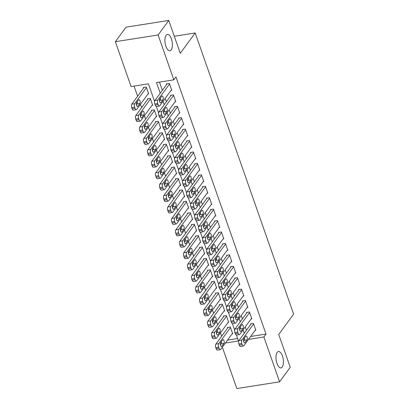 <?xml version="1.0" encoding="UTF-8"?>
<svg xmlns="http://www.w3.org/2000/svg" width="409" height="409" viewBox="0 0 409 409"><rect width="100%" height="100%" fill="white"/><g stroke="black" fill="none" stroke-linecap="round" stroke-linejoin="round"><path stroke-width="0.61" d="M171.213 49.888A8.287 3.553 -98.9 0 1 169.934 50.757A8.287 3.553 -98.9 0 1 165.466 44.75A8.287 3.553 -98.9 0 1 166.09 35.256A8.287 3.553 -98.9 0 1 167.363 34.387A8.287 3.553 -98.9 0 1 171.831 40.394A8.287 3.553 -98.9 0 1 171.213 49.888M282.271 367.021A8.287 3.553 -98.9 0 1 280.993 367.896A8.287 3.553 -98.9 0 1 276.525 361.888A8.287 3.553 -98.9 0 1 277.149 352.394A8.287 3.553 -98.9 0 1 278.422 351.52A8.287 3.553 -98.9 0 1 282.89 357.527A8.287 3.553 -98.9 0 1 282.271 367.021M154.576 101.442L148.411 83.835L131.074 86.555L115.369 41.703L126.013 27.168L168.769 20.45L180.277 53.308L195.18 32.965L293.631 314.102L278.728 334.444L290.237 367.297L279.587 381.832L236.831 388.55L222.348 347.185M134.06 86.089L137.603 96.212M140.43 104.285L141.606 107.639M144.433 115.716L145.609 119.065M148.436 127.143L149.612 130.497M152.439 138.569L153.61 141.923M156.437 150.001L157.613 153.355M160.44 161.427L161.616 164.781M164.444 172.854L165.619 176.207M168.447 184.285L169.623 187.639M172.45 195.712L173.62 199.065M176.453 207.138L177.624 210.492M180.451 218.57L181.627 221.923M184.454 229.996L185.63 233.35M188.457 241.428L189.633 244.781M192.46 252.854L193.636 256.208M196.463 264.28L197.634 267.634M200.461 275.712L201.637 279.066M204.464 287.138L205.64 290.492M208.467 298.565L209.643 301.919M212.47 309.996L213.646 313.35M216.473 321.423L217.644 324.777M220.477 332.854L221.647 336.203M171.085 90.358L171.785 90.246L169.382 83.39L166.494 83.845L166.693 84.418M175.088 101.785L175.788 101.677L173.385 94.816L170.497 95.271L170.696 95.844M179.091 113.211L179.791 113.104L177.388 106.248L174.5 106.703L174.699 107.27M183.094 124.643L183.794 124.53L181.392 117.674L178.503 118.129L178.702 118.702M187.097 136.069L187.792 135.962L185.395 129.101L182.506 129.556L182.705 130.128M191.095 147.501L191.795 147.388L189.393 140.532L186.504 140.987L186.708 141.555M195.098 158.927L195.799 158.815L193.396 151.959L190.507 152.414L190.706 152.986M199.101 170.354L199.802 170.246L197.399 163.39L194.51 163.84L194.71 164.413M203.104 181.785L203.805 181.673L201.402 174.817L198.513 175.272L198.713 175.844M207.107 193.212L207.803 193.104L205.405 186.243L202.516 186.698L202.716 187.271M211.105 204.638L211.806 204.531L209.408 197.675L206.514 198.13L206.719 198.697M215.108 216.07L215.809 215.957L213.406 209.101L210.517 209.556L210.717 210.129M219.112 227.496L219.812 227.389L217.409 220.528L214.52 220.983L214.72 221.555M223.115 238.928L223.815 238.815L221.412 231.959L218.524 232.414L218.723 232.982M227.118 250.354L227.818 250.242L225.415 243.386L222.527 243.841L222.726 244.413M231.121 261.78L231.816 261.673L229.418 254.817L226.53 255.267L226.729 255.84M235.119 273.212L235.819 273.1L233.416 266.244L230.528 266.699L230.732 267.266M239.122 284.638L239.822 284.526L237.419 277.67L234.531 278.125L234.73 278.698M243.125 296.065L243.825 295.958L241.422 289.102L238.534 289.552L238.733 290.124M247.128 307.496L247.828 307.384L245.426 300.528L242.537 300.983L242.736 301.556M251.131 318.923L251.826 318.815L249.429 311.955L246.54 312.41L246.739 312.982M232.021 333.984L232.721 333.872L230.318 327.016L227.43 327.471L227.629 328.044M228.017 322.558L228.718 322.445L226.315 315.59L223.426 316.045L223.626 316.612M224.014 311.126L224.715 311.019L222.312 304.163L219.423 304.613L219.623 305.186M220.011 299.7L220.712 299.587L218.309 292.732L215.42 293.187L215.625 293.759M216.013 288.268L216.709 288.161L214.311 281.305L211.422 281.76L211.622 282.328M212.01 276.842L212.711 276.735L210.308 269.874L207.419 270.329L207.619 270.901M208.007 265.415L208.708 265.303L206.305 258.447L203.416 258.902L203.616 259.475M204.004 253.984L204.704 253.877L202.302 247.021L199.413 247.471L199.612 248.043M200.001 242.557L200.701 242.45L198.299 235.589L195.41 236.044L195.609 236.617M196.003 231.131L196.698 231.019L194.301 224.163L191.412 224.618L191.611 225.19M192 219.699L192.695 219.592L190.297 212.736L187.409 213.186L187.608 213.759M187.997 208.273L188.697 208.161L186.294 201.305L183.406 201.76L183.605 202.332M183.994 196.847L184.694 196.734L182.291 189.878L179.403 190.333L179.602 190.901M179.991 185.415L180.691 185.308L178.288 178.447L175.4 178.902L175.599 179.474M175.988 173.989L176.688 173.876L174.29 167.02L171.397 167.475L171.601 168.048M171.99 162.557L172.685 162.45L170.287 155.594L167.399 156.049L167.598 156.616M167.987 151.131L168.687 151.023L166.284 144.162L163.395 144.617L163.595 145.19M163.983 139.704L164.684 139.592L162.281 132.736L159.392 133.191L159.592 133.763M159.98 128.273L160.681 128.165L158.278 121.309L155.389 121.759L155.589 122.332M155.977 116.846L156.678 116.734L154.275 109.878L151.386 110.333L151.591 110.905M151.979 105.42L152.675 105.307L150.277 98.451L147.388 98.906L147.588 99.474M227.527 340.114L237.603 338.534M147.976 93.988L148.677 93.881L146.274 87.02L143.385 87.475L143.585 88.047M250.64 336.484L266.008 334.066L175.962 76.933L173.83 79.837L156.499 82.562L160.236 93.232M159.479 82.091L162.363 90.328M165.195 98.4L166.366 101.754M169.193 109.832L170.369 113.181M173.196 121.258L174.372 124.612M177.199 132.685L178.375 136.039M181.202 144.116L182.373 147.47M185.205 155.543L186.376 158.897M189.203 166.969L190.379 170.323M193.206 178.401L194.382 181.754M197.21 189.827L198.385 193.181M201.213 201.259L202.389 204.607M205.216 212.685L206.387 216.039M209.214 224.112L210.39 227.465M213.217 235.543L214.393 238.897M217.22 246.97L218.396 250.323M221.223 258.396L222.399 261.75M225.226 269.828L226.397 273.181M229.229 281.254L230.4 284.608M233.227 292.68L234.403 296.034M237.23 304.112L238.406 307.466M241.233 315.538L242.409 318.892M245.236 326.97L246.412 330.324M255.129 330.349L255.829 330.242L253.432 323.386L250.538 323.841L250.743 324.409M195.18 32.965L174.3 36.248M168.769 20.45L158.125 34.98L173.83 79.837M115.369 41.703L158.125 34.98M266.008 334.066L263.882 336.975L279.587 381.832M248.508 339.388L263.882 336.975M163.063 101.309L164.239 104.663M167.066 112.736L168.242 116.09M171.069 124.162L172.24 127.516M175.067 135.594L176.243 138.948M179.07 147.02L180.246 150.374M183.074 158.447L184.249 161.8M187.077 169.878L188.252 173.232M191.08 181.305L192.25 184.658M195.083 192.736L196.254 196.09M199.081 204.163L200.257 207.516M203.084 215.589L204.26 218.943M207.087 227.021L208.263 230.374M211.09 238.447L212.266 241.801M215.093 249.873L216.264 253.227M219.091 261.305L220.267 264.659M223.094 272.731L224.27 276.085M227.097 284.163L228.273 287.512M231.1 295.589L232.276 298.943M235.103 307.016L236.274 310.37M239.107 318.447L240.277 321.801M243.104 329.874L244.28 333.228M225.4 343.023L238.457 340.968L236.392 335.068M234.618 330.007L232.389 323.642M230.615 318.58L228.386 312.21M226.617 307.149L224.383 300.784M222.614 295.722L220.385 289.357M218.611 284.296L216.381 277.926M214.607 272.864L212.378 266.499M210.604 261.438L208.375 255.068M206.601 250.006L204.372 243.641M202.603 238.58L200.374 232.215M198.6 227.153L196.371 220.783M194.597 215.722L192.368 209.357M190.594 204.296L188.365 197.93M186.591 192.869L184.362 186.499M182.593 181.438L180.359 175.072M178.59 170.011L176.361 163.641M174.587 158.58L172.358 152.214M170.584 147.153L168.355 140.788M166.581 135.727L164.352 129.356M162.577 124.295L160.348 117.93M158.58 112.869L156.35 106.504M255.63 329.669L243.836 345.769A2.592 1.109 81.1 0 1 243.437 346.045A2.592 1.109 81.1 0 1 242.184 344.649L241.78 343.504A2.592 1.109 81.1 0 1 241.831 340.058L253.631 323.959M251.238 323.729L238.943 340.508L241.831 340.058M245.006 342.65A2.071 0.89 -98.9 0 1 244.689 342.87A2.071 0.89 -98.9 0 1 243.57 341.367A2.071 0.89 -98.9 0 1 243.728 338.995L245.773 336.203A2.071 0.89 -98.9 0 1 246.09 335.983A2.071 0.89 -98.9 0 1 247.205 337.486A2.071 0.89 -98.9 0 1 247.051 339.859L245.006 342.65L244.321 342.757M244.362 338.125A2.071 0.89 -98.9 0 1 244.163 340.314L243.529 341.178M243.437 346.045L240.548 346.495A2.592 1.109 -98.9 0 1 239.296 345.099L238.892 343.959A2.592 1.109 -98.9 0 1 238.943 340.508M228.13 327.364L215.834 344.143A2.592 1.109 -98.9 0 0 215.783 347.589L216.182 348.734A2.592 1.109 -98.9 0 0 217.435 350.13L220.323 349.675A2.592 1.109 81.1 0 0 220.722 349.404L232.517 333.304M220.323 349.675A2.592 1.109 81.1 0 1 219.071 348.279L218.672 347.139A2.592 1.109 81.1 0 1 218.723 343.688L230.518 327.589M220.415 344.813L221.049 343.943A2.071 0.89 81.1 0 0 221.249 341.76M221.898 346.28L223.938 343.494A2.071 0.89 81.1 0 0 224.096 341.116A2.071 0.89 81.1 0 0 222.977 339.618A2.071 0.89 81.1 0 0 222.66 339.833L220.615 342.624A2.071 0.89 81.1 0 0 220.461 344.997A2.071 0.89 81.1 0 0 221.576 346.5A2.071 0.89 81.1 0 0 221.898 346.28L221.208 346.392M251.627 318.243L239.832 334.342A2.592 1.109 81.1 0 1 239.434 334.613A2.592 1.109 81.1 0 1 238.181 333.217L237.782 332.077A2.592 1.109 81.1 0 1 237.833 328.626L249.628 312.527M247.235 312.302L234.945 329.081L237.833 328.626M241.003 331.218A2.071 0.89 -98.9 0 1 240.686 331.438A2.071 0.89 -98.9 0 1 239.572 329.935A2.071 0.89 -98.9 0 1 239.725 327.563L241.77 324.772A2.071 0.89 -98.9 0 1 242.087 324.557A2.071 0.89 -98.9 0 1 243.207 326.06A2.071 0.89 -98.9 0 1 243.048 328.432L241.003 331.218L240.318 331.331M240.359 326.699A2.071 0.89 -98.9 0 1 240.16 328.887L239.526 329.751M239.434 334.613L236.545 335.068A2.592 1.109 -98.9 0 1 235.293 333.672L234.894 332.527A2.592 1.109 -98.9 0 1 234.945 329.081M247.624 306.811L235.829 322.916A2.592 1.109 81.1 0 1 235.431 323.187A2.592 1.109 81.1 0 1 234.178 321.791L233.779 320.646A2.592 1.109 81.1 0 1 233.83 317.2L245.625 301.101M243.237 300.871L230.942 317.655L233.83 317.2M237.005 319.792A2.071 0.89 -98.9 0 1 236.683 320.012A2.071 0.89 -98.9 0 1 235.569 318.509A2.071 0.89 -98.9 0 1 235.722 316.137L237.767 313.345A2.071 0.89 -98.9 0 1 238.084 313.125A2.071 0.89 -98.9 0 1 239.204 314.628A2.071 0.89 -98.9 0 1 239.045 317.001L237.005 319.792L236.315 319.899M236.356 315.273A2.071 0.89 -98.9 0 1 236.157 317.456L235.523 318.32M235.431 323.187L232.542 323.642A2.592 1.109 -98.9 0 1 231.289 322.246L230.891 321.101A2.592 1.109 -98.9 0 1 230.942 317.655M243.626 295.385L231.826 311.484A2.592 1.109 81.1 0 1 231.433 311.76A2.592 1.109 81.1 0 1 230.175 310.359L229.776 309.219A2.592 1.109 81.1 0 1 229.827 305.768L241.622 289.669M239.234 289.444L226.939 306.223L229.827 305.768M233.002 308.366A2.071 0.89 -98.9 0 1 232.685 308.58A2.071 0.89 -98.9 0 1 231.566 307.082A2.071 0.89 -98.9 0 1 231.719 304.705L233.764 301.919A2.071 0.89 -98.9 0 1 234.081 301.699A2.071 0.89 -98.9 0 1 235.201 303.202A2.071 0.89 -98.9 0 1 235.047 305.574L233.002 308.366L232.312 308.473M232.353 303.841A2.071 0.89 -98.9 0 1 232.159 306.029L231.525 306.893M231.433 311.76L228.539 312.21A2.592 1.109 -98.9 0 1 227.286 310.814L226.888 309.674A2.592 1.109 -98.9 0 1 226.939 306.223M239.623 283.958L227.828 300.058A2.592 1.109 81.1 0 1 227.43 300.329A2.592 1.109 81.1 0 1 226.172 298.933L225.773 297.793A2.592 1.109 81.1 0 1 225.824 294.342L237.619 278.243M235.231 278.018L222.936 294.797L225.824 294.342M228.999 296.934A2.071 0.89 -98.9 0 1 228.682 297.154A2.071 0.89 -98.9 0 1 227.562 295.651A2.071 0.89 -98.9 0 1 227.721 293.279L229.761 290.487A2.071 0.89 -98.9 0 1 230.083 290.272A2.071 0.89 -98.9 0 1 231.197 291.77A2.071 0.89 -98.9 0 1 231.044 294.148L228.999 296.934L228.309 297.046M228.35 292.415A2.071 0.89 -98.9 0 1 228.156 294.598L227.522 295.467M227.43 300.329L224.541 300.784A2.592 1.109 -98.9 0 1 223.283 299.388L222.885 298.243A2.592 1.109 -98.9 0 1 222.936 294.797M224.127 315.932L211.831 332.716A2.592 1.109 -98.9 0 0 211.78 336.162L212.179 337.307A2.592 1.109 -98.9 0 0 213.432 338.703L216.325 338.248A2.592 1.109 81.1 0 0 216.719 337.972L228.519 321.873M216.325 338.248A2.592 1.109 81.1 0 1 215.068 336.852L214.669 335.707A2.592 1.109 81.1 0 1 214.72 332.261L226.514 316.162M216.417 333.381L217.051 332.517A2.071 0.89 81.1 0 0 217.245 330.329M217.895 334.853L219.94 332.062A2.071 0.89 81.1 0 0 220.093 329.69A2.071 0.89 81.1 0 0 218.979 328.187A2.071 0.89 81.1 0 0 218.657 328.407L216.612 331.198A2.071 0.89 81.1 0 0 216.458 333.57A2.071 0.89 81.1 0 0 217.578 335.073A2.071 0.89 81.1 0 0 217.895 334.853L217.205 334.961M220.124 304.506L207.828 321.285A2.592 1.109 -98.9 0 0 207.777 324.736L208.176 325.876A2.592 1.109 -98.9 0 0 209.434 327.272L212.322 326.817A2.592 1.109 81.1 0 0 212.721 326.546L224.515 310.446M212.322 326.817A2.592 1.109 81.1 0 1 211.07 325.421L210.666 324.281A2.592 1.109 81.1 0 1 210.717 320.83L222.511 304.731M212.414 321.955L213.048 321.091A2.071 0.89 81.1 0 0 213.242 318.902M213.892 323.427L215.937 320.636A2.071 0.89 81.1 0 0 216.09 318.263A2.071 0.89 81.1 0 0 214.976 316.76A2.071 0.89 81.1 0 0 214.653 316.98L212.614 319.766A2.071 0.89 81.1 0 0 212.455 322.144A2.071 0.89 81.1 0 0 213.575 323.642A2.071 0.89 81.1 0 0 213.892 323.427L213.201 323.534M216.121 293.074L203.825 309.858A2.592 1.109 -98.9 0 0 203.774 313.304L204.178 314.449A2.592 1.109 -98.9 0 0 205.43 315.845L208.319 315.39A2.592 1.109 81.1 0 0 208.718 315.119L220.512 299.02M208.319 315.39A2.592 1.109 81.1 0 1 207.066 313.994L206.663 312.849A2.592 1.109 81.1 0 1 206.714 309.403L218.513 293.304M208.411 310.528L209.045 309.659A2.071 0.89 81.1 0 0 209.244 307.476M209.889 311.995L211.934 309.209A2.071 0.89 81.1 0 0 212.087 306.832A2.071 0.89 81.1 0 0 210.972 305.334A2.071 0.89 81.1 0 0 210.655 305.549L208.61 308.34A2.071 0.89 81.1 0 0 208.452 310.712A2.071 0.89 81.1 0 0 209.572 312.215A2.071 0.89 81.1 0 0 209.889 311.995L209.198 312.103M212.118 281.648L199.827 298.427A2.592 1.109 -98.9 0 0 199.776 301.878L200.175 303.018A2.592 1.109 -98.9 0 0 201.427 304.414L204.316 303.964A2.592 1.109 81.1 0 0 204.715 303.688L216.509 287.588M204.316 303.964A2.592 1.109 81.1 0 1 203.063 302.568L202.665 301.423A2.592 1.109 81.1 0 1 202.716 297.977L214.51 281.878M204.408 299.097L205.042 298.233A2.071 0.89 81.1 0 0 205.241 296.044M205.885 300.569L207.93 297.778A2.071 0.89 81.1 0 0 208.089 295.405A2.071 0.89 81.1 0 0 206.969 293.902A2.071 0.89 81.1 0 0 206.652 294.122L204.607 296.914A2.071 0.89 81.1 0 0 204.454 299.286A2.071 0.89 81.1 0 0 205.569 300.789A2.071 0.89 81.1 0 0 205.885 300.569L205.2 300.676M235.62 272.527L223.825 288.626A2.592 1.109 81.1 0 1 223.426 288.902A2.592 1.109 81.1 0 1 222.174 287.507L221.77 286.361A2.592 1.109 81.1 0 1 221.821 282.916L233.621 266.816M231.228 266.586L218.933 283.371L221.821 282.916M224.996 285.508A2.071 0.89 -98.9 0 1 224.679 285.727A2.071 0.89 -98.9 0 1 223.559 284.224A2.071 0.89 -98.9 0 1 223.718 281.852L225.763 279.061A2.071 0.89 -98.9 0 1 226.08 278.841A2.071 0.89 -98.9 0 1 227.194 280.344A2.071 0.89 -98.9 0 1 227.041 282.716L224.996 285.508L224.306 285.615M224.352 280.988A2.071 0.89 -98.9 0 1 224.152 283.171L223.518 284.035M223.426 288.902L220.538 289.357A2.592 1.109 -98.9 0 1 219.285 287.962L218.881 286.816A2.592 1.109 -98.9 0 1 218.933 283.371M208.12 270.221L195.824 287A2.592 1.109 -98.9 0 0 195.773 290.451L196.172 291.591A2.592 1.109 -98.9 0 0 197.424 292.987L200.313 292.532A2.592 1.109 81.1 0 0 200.712 292.261L212.506 276.162M200.313 292.532A2.592 1.109 81.1 0 1 199.06 291.136L198.662 289.996A2.592 1.109 81.1 0 1 198.713 286.545L210.507 270.446M200.405 287.67L201.039 286.806A2.071 0.89 81.1 0 0 201.238 284.618M201.888 289.137L203.927 286.351A2.071 0.89 81.1 0 0 204.086 283.979A2.071 0.89 81.1 0 0 202.966 282.476A2.071 0.89 81.1 0 0 202.649 282.691L200.604 285.482A2.071 0.89 81.1 0 0 200.451 287.854A2.071 0.89 81.1 0 0 201.565 289.357A2.071 0.89 81.1 0 0 201.888 289.137L201.197 289.25M231.617 261.1L219.822 277.2A2.592 1.109 81.1 0 1 219.423 277.471A2.592 1.109 81.1 0 1 218.171 276.075L217.772 274.935A2.592 1.109 81.1 0 1 217.823 271.484L229.618 255.385M227.225 255.16L214.935 271.939L217.823 271.484M220.993 274.081A2.071 0.89 -98.9 0 1 220.676 274.296A2.071 0.89 -98.9 0 1 219.556 272.798A2.071 0.89 -98.9 0 1 219.715 270.421L221.76 267.634A2.071 0.89 -98.9 0 1 222.077 267.414A2.071 0.89 -98.9 0 1 223.196 268.918A2.071 0.89 -98.9 0 1 223.038 271.29L220.993 274.081L220.308 274.188M220.349 269.557A2.071 0.89 -98.9 0 1 220.149 271.745L219.515 272.609M219.423 277.471L216.535 277.926A2.592 1.109 -98.9 0 1 215.282 276.53L214.878 275.39A2.592 1.109 -98.9 0 1 214.935 271.939M204.117 258.79L191.821 275.574A2.592 1.109 -98.9 0 0 191.77 279.02L192.169 280.165A2.592 1.109 -98.9 0 0 193.421 281.561L196.31 281.106A2.592 1.109 81.1 0 0 196.709 280.835L208.508 264.73M196.31 281.106A2.592 1.109 81.1 0 1 195.057 279.71L194.658 278.565A2.592 1.109 81.1 0 1 194.71 275.119L206.504 259.02M196.407 276.239L197.041 275.375A2.071 0.89 81.1 0 0 197.235 273.192M197.884 277.711L199.929 274.92A2.071 0.89 81.1 0 0 200.083 272.547A2.071 0.89 81.1 0 0 198.963 271.044A2.071 0.89 81.1 0 0 198.646 271.264L196.601 274.056A2.071 0.89 81.1 0 0 196.448 276.428A2.071 0.89 81.1 0 0 197.562 277.931A2.071 0.89 81.1 0 0 197.884 277.711L197.194 277.818M227.614 249.674L215.819 265.773A2.592 1.109 81.1 0 1 215.42 266.044A2.592 1.109 81.1 0 1 214.168 264.649L213.769 263.503A2.592 1.109 81.1 0 1 213.82 260.058L225.615 243.958M223.227 243.728L210.932 260.513L213.82 260.058M216.995 262.65A2.071 0.89 -98.9 0 1 216.673 262.869A2.071 0.89 -98.9 0 1 215.558 261.366A2.071 0.89 -98.9 0 1 215.712 258.994L217.757 256.203A2.071 0.89 -98.9 0 1 218.074 255.988A2.071 0.89 -98.9 0 1 219.193 257.486A2.071 0.89 -98.9 0 1 219.035 259.863L216.995 262.65L216.305 262.757M216.346 258.13A2.071 0.89 -98.9 0 1 216.146 260.313L215.512 261.182M215.42 266.044L212.532 266.499A2.592 1.109 -98.9 0 1 211.279 265.104L210.88 263.958A2.592 1.109 -98.9 0 1 210.932 260.513M200.113 247.363L187.818 264.142A2.592 1.109 -98.9 0 0 187.767 267.593L188.166 268.733A2.592 1.109 -98.9 0 0 189.423 270.129L192.312 269.679A2.592 1.109 81.1 0 0 192.711 269.403L204.505 253.304M192.312 269.679A2.592 1.109 81.1 0 1 191.054 268.278L190.655 267.138A2.592 1.109 81.1 0 1 190.706 263.693L202.501 247.588M192.404 264.812L193.038 263.948A2.071 0.89 81.1 0 0 193.232 261.76M193.881 266.285L195.926 263.493A2.071 0.89 81.1 0 0 196.08 261.121A2.071 0.89 81.1 0 0 194.965 259.618A2.071 0.89 81.1 0 0 194.643 259.838L192.598 262.624A2.071 0.89 81.1 0 0 192.445 265.001A2.071 0.89 81.1 0 0 193.564 266.499A2.071 0.89 81.1 0 0 193.881 266.285L193.191 266.392M223.616 238.242L211.816 254.342A2.592 1.109 81.1 0 1 211.417 254.618A2.592 1.109 81.1 0 1 210.165 253.222L209.766 252.077A2.592 1.109 81.1 0 1 209.817 248.631L221.612 232.532M219.224 232.302L206.928 249.081L209.817 248.631M212.992 251.223A2.071 0.89 -98.9 0 1 212.67 251.443A2.071 0.89 -98.9 0 1 211.555 249.94A2.071 0.89 -98.9 0 1 211.709 247.568L213.754 244.776A2.071 0.89 -98.9 0 1 214.071 244.556A2.071 0.89 -98.9 0 1 215.19 246.06A2.071 0.89 -98.9 0 1 215.037 248.432L212.992 251.223L212.302 251.331M212.343 246.699A2.071 0.89 -98.9 0 1 212.143 248.887L211.514 249.751M211.417 254.618L208.529 255.073A2.592 1.109 -98.9 0 1 207.276 253.672L206.877 252.532A2.592 1.109 -98.9 0 1 206.928 249.081M196.11 235.937L183.815 252.716A2.592 1.109 -98.9 0 0 183.764 256.162L184.168 257.307A2.592 1.109 -98.9 0 0 185.42 258.703L188.309 258.248A2.592 1.109 81.1 0 0 188.707 257.977L200.502 241.877M188.309 258.248A2.592 1.109 81.1 0 1 187.056 256.852L186.652 255.712A2.592 1.109 81.1 0 1 186.703 252.261L198.503 236.162M188.401 253.386L189.035 252.522A2.071 0.89 81.1 0 0 189.234 250.334M189.878 254.853L191.923 252.067A2.071 0.89 81.1 0 0 192.077 249.689A2.071 0.89 81.1 0 0 190.962 248.191A2.071 0.89 81.1 0 0 190.64 248.406L188.6 251.198A2.071 0.89 81.1 0 0 188.442 253.57A2.071 0.89 81.1 0 0 189.561 255.073A2.071 0.89 81.1 0 0 189.878 254.853L189.188 254.965M219.613 226.816L207.818 242.915A2.592 1.109 81.1 0 1 207.419 243.186A2.592 1.109 81.1 0 1 206.162 241.791L205.763 240.65A2.592 1.109 81.1 0 1 205.814 237.2L217.608 221.1M215.221 220.875L202.925 237.655L205.814 237.2M208.989 239.797A2.071 0.89 -98.9 0 1 208.672 240.011A2.071 0.89 -98.9 0 1 207.552 238.508A2.071 0.89 -98.9 0 1 207.706 236.136L209.751 233.35A2.071 0.89 -98.9 0 1 210.073 233.13A2.071 0.89 -98.9 0 1 211.187 234.633A2.071 0.89 -98.9 0 1 211.034 237.005L208.989 239.797L208.299 239.904M208.339 235.272A2.071 0.89 -98.9 0 1 208.145 237.46L207.511 238.324M207.419 243.186L204.531 243.641A2.592 1.109 -98.9 0 1 203.273 242.246L202.874 241.106A2.592 1.109 -98.9 0 1 202.925 237.655M215.609 215.39L203.815 231.489A2.592 1.109 81.1 0 1 203.416 231.76A2.592 1.109 81.1 0 1 202.164 230.364L201.76 229.219A2.592 1.109 81.1 0 1 201.811 225.773L213.61 209.674M211.218 209.444L198.922 226.228L201.811 225.773M204.986 228.365A2.071 0.89 -98.9 0 1 204.669 228.585A2.071 0.89 -98.9 0 1 203.549 227.082A2.071 0.89 -98.9 0 1 203.708 224.71L205.747 221.918A2.071 0.89 -98.9 0 1 206.07 221.698A2.071 0.89 -98.9 0 1 207.184 223.202A2.071 0.89 -98.9 0 1 207.031 225.574L204.986 228.365L204.296 228.473M204.342 223.846A2.071 0.89 -98.9 0 1 204.142 226.029L203.508 226.893M203.416 231.76L200.528 232.215A2.592 1.109 -98.9 0 1 199.275 230.819L198.871 229.674A2.592 1.109 -98.9 0 1 198.922 226.228M211.606 203.958L199.812 220.057A2.592 1.109 81.1 0 1 199.413 220.333A2.592 1.109 81.1 0 1 198.161 218.938L197.757 217.792A2.592 1.109 81.1 0 1 197.813 214.347L209.607 198.242M207.215 198.017L194.919 214.797L197.813 214.347M200.983 216.939A2.071 0.89 -98.9 0 1 200.666 217.153A2.071 0.89 -98.9 0 1 199.546 215.655A2.071 0.89 -98.9 0 1 199.704 213.278L201.749 210.492A2.071 0.89 -98.9 0 1 202.066 210.272A2.071 0.89 -98.9 0 1 203.186 211.775A2.071 0.89 -98.9 0 1 203.028 214.147L200.983 216.939L200.298 217.046M200.338 212.414A2.071 0.89 -98.9 0 1 200.139 214.602L199.505 215.466M199.413 220.333L196.524 220.783A2.592 1.109 -98.9 0 1 195.272 219.388L194.868 218.248A2.592 1.109 -98.9 0 1 194.919 214.797M207.603 192.532L195.809 208.631A2.592 1.109 81.1 0 1 195.41 208.902A2.592 1.109 81.1 0 1 194.157 207.506L193.759 206.366A2.592 1.109 81.1 0 1 193.81 202.915L205.604 186.816M203.212 186.591L190.921 203.37L193.81 202.915M196.985 205.507A2.071 0.89 -98.9 0 1 196.663 205.727A2.071 0.89 -98.9 0 1 195.548 204.224A2.071 0.89 -98.9 0 1 195.701 201.852L197.746 199.06A2.071 0.89 -98.9 0 1 198.063 198.846A2.071 0.89 -98.9 0 1 199.183 200.344A2.071 0.89 -98.9 0 1 199.025 202.721L196.985 205.507L196.294 205.62M196.335 200.988A2.071 0.89 -98.9 0 1 196.136 203.176L195.502 204.04M195.41 208.902L192.521 209.357A2.592 1.109 -98.9 0 1 191.269 207.961L190.87 206.816A2.592 1.109 -98.9 0 1 190.921 203.37M203.6 181.1L191.806 197.199A2.592 1.109 81.1 0 1 191.407 197.475A2.592 1.109 81.1 0 1 190.154 196.08L189.756 194.935A2.592 1.109 81.1 0 1 189.807 191.489L201.601 175.389M199.214 175.159L186.918 191.944L189.807 191.489M192.982 194.081A2.071 0.89 -98.9 0 1 192.659 194.301A2.071 0.89 -98.9 0 1 191.545 192.797A2.071 0.89 -98.9 0 1 191.698 190.425L193.743 187.634A2.071 0.89 -98.9 0 1 194.06 187.414A2.071 0.89 -98.9 0 1 195.18 188.917A2.071 0.89 -98.9 0 1 195.021 191.289L192.982 194.081L192.291 194.188M192.332 189.561A2.071 0.89 -98.9 0 1 192.133 191.744L191.499 192.608M191.407 197.475L188.518 197.93A2.592 1.109 -98.9 0 1 187.266 196.535L186.867 195.39A2.592 1.109 -98.9 0 1 186.918 191.944M199.602 169.674L187.803 185.773A2.592 1.109 81.1 0 1 187.409 186.044A2.592 1.109 81.1 0 1 186.151 184.648L185.752 183.508A2.592 1.109 81.1 0 1 185.804 180.057L197.598 163.958M195.211 163.733L182.915 180.512L185.804 180.057M188.978 182.654A2.071 0.89 -98.9 0 1 188.661 182.869A2.071 0.89 -98.9 0 1 187.542 181.371A2.071 0.89 -98.9 0 1 187.695 178.994L189.74 176.207A2.071 0.89 -98.9 0 1 190.062 175.988A2.071 0.89 -98.9 0 1 191.177 177.491A2.071 0.89 -98.9 0 1 191.023 179.863L188.978 182.654L188.288 182.762M188.329 178.13A2.071 0.89 -98.9 0 1 188.135 180.318L187.501 181.182M187.409 186.044L184.515 186.499A2.592 1.109 -98.9 0 1 183.263 185.103L182.864 183.963A2.592 1.109 -98.9 0 1 182.915 180.512M195.599 158.247L183.805 174.346A2.592 1.109 81.1 0 1 183.406 174.617A2.592 1.109 81.1 0 1 182.153 173.222L181.749 172.082A2.592 1.109 81.1 0 1 181.8 168.631L193.595 152.531M191.207 152.306L178.912 169.086L181.8 168.631M184.975 171.223A2.071 0.89 -98.9 0 1 184.658 171.443A2.071 0.89 -98.9 0 1 183.539 169.939A2.071 0.89 -98.9 0 1 183.697 167.567L185.737 164.776A2.071 0.89 -98.9 0 1 186.059 164.561A2.071 0.89 -98.9 0 1 187.174 166.059A2.071 0.89 -98.9 0 1 187.02 168.436L184.975 171.223L184.285 171.33M184.326 166.703A2.071 0.89 -98.9 0 1 184.132 168.886L183.498 169.755M183.406 174.617L180.517 175.072A2.592 1.109 -98.9 0 1 179.26 173.677L178.861 172.532A2.592 1.109 -98.9 0 1 178.912 169.086M191.596 146.816L179.802 162.915A2.592 1.109 81.1 0 1 179.403 163.191A2.592 1.109 81.1 0 1 178.15 161.795L177.746 160.65A2.592 1.109 81.1 0 1 177.797 157.204L189.597 141.105M187.204 140.875L174.909 157.659L177.797 157.204M180.972 159.796A2.071 0.89 -98.9 0 1 180.655 160.016A2.071 0.89 -98.9 0 1 179.536 158.513A2.071 0.89 -98.9 0 1 179.694 156.141L181.739 153.349A2.071 0.89 -98.9 0 1 182.056 153.13A2.071 0.89 -98.9 0 1 183.171 154.633A2.071 0.89 -98.9 0 1 183.017 157.005L180.972 159.796L180.282 159.904M180.328 155.272A2.071 0.89 -98.9 0 1 180.129 157.46L179.495 158.324M179.403 163.191L176.514 163.646A2.592 1.109 -98.9 0 1 175.262 162.245L174.858 161.105A2.592 1.109 -98.9 0 1 174.909 157.659M187.593 135.389L175.798 151.488A2.592 1.109 81.1 0 1 175.4 151.759A2.592 1.109 81.1 0 1 174.147 150.364L173.748 149.224A2.592 1.109 81.1 0 1 173.799 145.773L185.594 129.673M183.201 129.448L170.911 146.228L173.799 145.773M176.969 148.37A2.071 0.89 -98.9 0 1 176.652 148.585A2.071 0.89 -98.9 0 1 175.538 147.087A2.071 0.89 -98.9 0 1 175.691 144.709L177.736 141.923A2.071 0.89 -98.9 0 1 178.053 141.703A2.071 0.89 -98.9 0 1 179.173 143.206A2.071 0.89 -98.9 0 1 179.014 145.578L176.969 148.37L176.284 148.477M176.325 143.845A2.071 0.89 -98.9 0 1 176.126 146.033L175.492 146.897M175.4 151.759L172.511 152.214A2.592 1.109 -98.9 0 1 171.259 150.819L170.86 149.679A2.592 1.109 -98.9 0 1 170.911 146.228M183.59 123.963L171.795 140.062A2.592 1.109 81.1 0 1 171.397 140.333A2.592 1.109 81.1 0 1 170.144 138.937L169.745 137.792A2.592 1.109 81.1 0 1 169.796 134.346L181.591 118.247M179.203 118.017L166.908 134.801L169.796 134.346M172.971 136.938A2.071 0.89 -98.9 0 1 172.649 137.158A2.071 0.89 -98.9 0 1 171.535 135.655A2.071 0.89 -98.9 0 1 171.688 133.283L173.733 130.491A2.071 0.89 -98.9 0 1 174.05 130.272A2.071 0.89 -98.9 0 1 175.17 131.775A2.071 0.89 -98.9 0 1 175.011 134.152L172.971 136.938L172.281 137.046M172.322 132.419A2.071 0.89 -98.9 0 1 172.123 134.602L171.489 135.466M171.397 140.333L168.508 140.788A2.592 1.109 -98.9 0 1 167.255 139.392L166.857 138.247A2.592 1.109 -98.9 0 1 166.908 134.801M179.592 112.531L167.792 128.63A2.592 1.109 81.1 0 1 167.393 128.907A2.592 1.109 81.1 0 1 166.141 127.511L165.742 126.366A2.592 1.109 81.1 0 1 165.793 122.92L177.588 106.821M175.2 106.591L162.905 123.37L165.793 122.92M168.968 125.512A2.071 0.89 -98.9 0 1 168.646 125.732A2.071 0.89 -98.9 0 1 167.532 124.229A2.071 0.89 -98.9 0 1 167.685 121.856L169.73 119.065A2.071 0.89 -98.9 0 1 170.047 118.845A2.071 0.89 -98.9 0 1 171.167 120.348A2.071 0.89 -98.9 0 1 171.013 122.72L168.968 125.512L168.278 125.619M168.319 120.987A2.071 0.89 -98.9 0 1 168.125 123.175L167.491 124.039M167.393 128.907L164.505 129.356A2.592 1.109 -98.9 0 1 163.252 127.961L162.854 126.821A2.592 1.109 -98.9 0 1 162.905 123.37M175.589 101.105L163.794 117.204A2.592 1.109 81.1 0 1 163.395 117.475A2.592 1.109 81.1 0 1 162.138 116.079L161.739 114.939A2.592 1.109 81.1 0 1 161.79 111.488L173.585 95.389M171.197 95.164L158.902 111.943L161.79 111.488M164.965 114.08A2.071 0.89 -98.9 0 1 164.648 114.3A2.071 0.89 -98.9 0 1 163.528 112.797A2.071 0.89 -98.9 0 1 163.682 110.425L165.727 107.633A2.071 0.89 -98.9 0 1 166.049 107.419A2.071 0.89 -98.9 0 1 167.163 108.922A2.071 0.89 -98.9 0 1 167.01 111.294L164.965 114.08L164.275 114.193M164.316 109.561A2.071 0.89 -98.9 0 1 164.121 111.749L163.488 112.613M163.395 117.475L160.507 117.93A2.592 1.109 -98.9 0 1 159.249 116.534L158.85 115.389A2.592 1.109 -98.9 0 1 158.902 111.943M192.107 224.505L179.812 241.29A2.592 1.109 -98.9 0 0 179.761 244.735L180.164 245.881A2.592 1.109 -98.9 0 0 181.417 247.276L184.306 246.821A2.592 1.109 81.1 0 0 184.704 246.545L196.499 230.446M184.306 246.821A2.592 1.109 81.1 0 1 183.053 245.426L182.654 244.28A2.592 1.109 81.1 0 1 182.705 240.835L194.5 224.735M184.398 241.954L185.032 241.09A2.071 0.89 81.1 0 0 185.231 238.907M185.875 243.427L187.92 240.635A2.071 0.89 81.1 0 0 188.079 238.263A2.071 0.89 81.1 0 0 186.959 236.76A2.071 0.89 81.1 0 0 186.642 236.98L184.597 239.771A2.071 0.89 81.1 0 0 184.439 242.143A2.071 0.89 81.1 0 0 185.558 243.646A2.071 0.89 81.1 0 0 185.875 243.427L185.19 243.534M188.104 213.079L175.814 229.858A2.592 1.109 -98.9 0 0 175.763 233.309L176.161 234.449A2.592 1.109 -98.9 0 0 177.414 235.845L180.303 235.39A2.592 1.109 81.1 0 0 180.701 235.119L192.496 219.019M180.303 235.39A2.592 1.109 81.1 0 1 179.05 233.994L178.651 232.854A2.592 1.109 81.1 0 1 178.702 229.403L190.497 213.304M180.395 230.528L181.029 229.664A2.071 0.89 81.1 0 0 181.228 227.476M181.877 232L183.917 229.209A2.071 0.89 81.1 0 0 184.076 226.837A2.071 0.89 81.1 0 0 182.956 225.333A2.071 0.89 81.1 0 0 182.639 225.553L180.594 228.34A2.071 0.89 81.1 0 0 180.441 230.717A2.071 0.89 81.1 0 0 181.555 232.215A2.071 0.89 81.1 0 0 181.877 232L181.187 232.107M184.106 201.652L171.811 218.432A2.592 1.109 -98.9 0 0 171.76 221.877L172.158 223.023A2.592 1.109 -98.9 0 0 173.411 224.418L176.299 223.963A2.592 1.109 81.1 0 0 176.698 223.692L188.498 207.593M176.299 223.963A2.592 1.109 81.1 0 1 175.047 222.568L174.648 221.422A2.592 1.109 81.1 0 1 174.699 217.977L186.494 201.877M176.397 219.101L177.025 218.232A2.071 0.89 81.1 0 0 177.225 216.049M177.874 220.569L179.919 217.782A2.071 0.89 81.1 0 0 180.072 215.405A2.071 0.89 81.1 0 0 178.953 213.907A2.071 0.89 81.1 0 0 178.636 214.122L176.591 216.913A2.071 0.89 81.1 0 0 176.437 219.285A2.071 0.89 81.1 0 0 177.552 220.788A2.071 0.89 81.1 0 0 177.874 220.569L177.184 220.676M180.103 190.221L167.808 207A2.592 1.109 -98.9 0 0 167.756 210.451L168.155 211.591A2.592 1.109 -98.9 0 0 169.413 212.992L172.301 212.537A2.592 1.109 81.1 0 0 172.7 212.261L184.495 196.162M172.301 212.537A2.592 1.109 81.1 0 1 171.044 211.141L170.645 209.996A2.592 1.109 81.1 0 1 170.696 206.55L182.491 190.451M172.393 207.67L173.027 206.806A2.071 0.89 81.1 0 0 173.222 204.618M173.871 209.142L175.916 206.351A2.071 0.89 81.1 0 0 176.069 203.979A2.071 0.89 81.1 0 0 174.955 202.475A2.071 0.89 81.1 0 0 174.633 202.695L172.588 205.487A2.071 0.89 81.1 0 0 172.434 207.859A2.071 0.89 81.1 0 0 173.554 209.362A2.071 0.89 81.1 0 0 173.871 209.142L173.181 209.25M176.1 178.794L163.804 195.574A2.592 1.109 -98.9 0 0 163.753 199.025L164.152 200.165A2.592 1.109 -98.9 0 0 165.41 201.56L168.298 201.105A2.592 1.109 81.1 0 0 168.697 200.834L180.492 184.735M168.298 201.105A2.592 1.109 81.1 0 1 167.046 199.71L166.642 198.569A2.592 1.109 81.1 0 1 166.693 195.119L178.488 179.019M168.39 196.243L169.024 195.379A2.071 0.89 81.1 0 0 169.224 193.191M169.868 197.716L171.913 194.924A2.071 0.89 81.1 0 0 172.066 192.552A2.071 0.89 81.1 0 0 170.952 191.049A2.071 0.89 81.1 0 0 170.63 191.269L168.59 194.055A2.071 0.89 81.1 0 0 168.431 196.427A2.071 0.89 81.1 0 0 169.551 197.93A2.071 0.89 81.1 0 0 169.868 197.716L169.178 197.823M172.097 167.363L159.801 184.147A2.592 1.109 -98.9 0 0 159.75 187.593L160.154 188.738A2.592 1.109 -98.9 0 0 161.407 190.134L164.295 189.679A2.592 1.109 81.1 0 0 164.694 189.408L176.489 173.309M164.295 189.679A2.592 1.109 81.1 0 1 163.043 188.283L162.639 187.138A2.592 1.109 81.1 0 1 162.69 183.692L174.49 167.593M164.387 184.812L165.021 183.948A2.071 0.89 81.1 0 0 165.221 181.765M165.865 186.284L167.91 183.493A2.071 0.89 81.1 0 0 168.063 181.121A2.071 0.89 81.1 0 0 166.949 179.617A2.071 0.89 81.1 0 0 166.632 179.837L164.587 182.629A2.071 0.89 81.1 0 0 164.428 185.001A2.071 0.89 81.1 0 0 165.548 186.504A2.071 0.89 81.1 0 0 165.865 186.284L165.18 186.392M168.094 155.936L155.803 172.716A2.592 1.109 -98.9 0 0 155.752 176.167L156.151 177.307A2.592 1.109 -98.9 0 0 157.404 178.702L160.292 178.252A2.592 1.109 81.1 0 0 160.691 177.976L172.486 161.877M160.292 178.252A2.592 1.109 81.1 0 1 159.04 176.857L158.641 175.712A2.592 1.109 81.1 0 1 158.692 172.266L170.487 156.161M160.384 173.385L161.018 172.521A2.071 0.89 81.1 0 0 161.218 170.333M161.862 174.858L163.907 172.066A2.071 0.89 81.1 0 0 164.065 169.694A2.071 0.89 81.1 0 0 162.946 168.191A2.071 0.89 81.1 0 0 162.629 168.411L160.584 171.197A2.071 0.89 81.1 0 0 160.43 173.574A2.071 0.89 81.1 0 0 161.545 175.072A2.071 0.89 81.1 0 0 161.862 174.858L161.177 174.965M164.096 144.51L151.8 161.289A2.592 1.109 -98.9 0 0 151.749 164.735L152.148 165.88A2.592 1.109 -98.9 0 0 153.401 167.276L156.289 166.821A2.592 1.109 81.1 0 0 156.688 166.55L168.482 150.451M156.289 166.821A2.592 1.109 81.1 0 1 155.037 165.425L154.638 164.285A2.592 1.109 81.1 0 1 154.689 160.834L166.483 144.735M156.381 161.959L157.015 161.095A2.071 0.89 81.1 0 0 157.214 158.907M157.864 163.426L159.904 160.64A2.071 0.89 81.1 0 0 160.062 158.263A2.071 0.89 81.1 0 0 158.943 156.765A2.071 0.89 81.1 0 0 158.626 156.979L156.581 159.771A2.071 0.89 81.1 0 0 156.427 162.143A2.071 0.89 81.1 0 0 157.542 163.646A2.071 0.89 81.1 0 0 157.864 163.426L157.174 163.539M160.093 133.078L147.797 149.863A2.592 1.109 -98.9 0 0 147.746 153.309L148.145 154.454A2.592 1.109 -98.9 0 0 149.397 155.849L152.291 155.394A2.592 1.109 81.1 0 0 152.685 155.123L164.484 139.019M152.291 155.394A2.592 1.109 81.1 0 1 151.033 153.999L150.635 152.854A2.592 1.109 81.1 0 1 150.686 149.408L162.48 133.308M152.383 150.527L153.017 149.663A2.071 0.89 81.1 0 0 153.211 147.48M153.861 152L155.906 149.208A2.071 0.89 81.1 0 0 156.059 146.836A2.071 0.89 81.1 0 0 154.939 145.333A2.071 0.89 81.1 0 0 154.622 145.553L152.577 148.344A2.071 0.89 81.1 0 0 152.424 150.716A2.071 0.89 81.1 0 0 153.544 152.22A2.071 0.89 81.1 0 0 153.861 152L153.171 152.107M156.09 121.652L143.794 138.431A2.592 1.109 -98.9 0 0 143.743 141.882L144.142 143.022A2.592 1.109 -98.9 0 0 145.399 144.418L148.288 143.968A2.592 1.109 81.1 0 0 148.687 143.692L160.481 127.593M148.288 143.968A2.592 1.109 81.1 0 1 147.03 142.567L146.632 141.427A2.592 1.109 81.1 0 1 146.683 137.976L158.477 121.877M148.38 139.101L149.014 138.237A2.071 0.89 81.1 0 0 149.208 136.049M149.858 140.573L151.903 137.782A2.071 0.89 81.1 0 0 152.056 135.41A2.071 0.89 81.1 0 0 150.941 133.907A2.071 0.89 81.1 0 0 150.619 134.126L148.579 136.913A2.071 0.89 81.1 0 0 148.421 139.29A2.071 0.89 81.1 0 0 149.541 140.788A2.071 0.89 81.1 0 0 149.858 140.573L149.167 140.681M152.087 110.225L139.791 127.005A2.592 1.109 -98.9 0 0 139.74 130.451L140.144 131.596A2.592 1.109 -98.9 0 0 141.396 132.991L144.285 132.536A2.592 1.109 81.1 0 0 144.684 132.265L156.478 116.166M144.285 132.536A2.592 1.109 81.1 0 1 143.032 131.141L142.629 130.001A2.592 1.109 81.1 0 1 142.68 126.55L154.479 110.45M144.377 127.674L145.011 126.805A2.071 0.89 81.1 0 0 145.21 124.622M145.855 129.142L147.9 126.355A2.071 0.89 81.1 0 0 148.053 123.978A2.071 0.89 81.1 0 0 146.938 122.48A2.071 0.89 81.1 0 0 146.621 122.695L144.576 125.486A2.071 0.89 81.1 0 0 144.418 127.859A2.071 0.89 81.1 0 0 145.538 129.362A2.071 0.89 81.1 0 0 145.855 129.142L145.164 129.254M148.084 98.794L135.793 115.578A2.592 1.109 -98.9 0 0 135.737 119.024L136.141 120.169A2.592 1.109 -98.9 0 0 137.393 121.565L140.282 121.11A2.592 1.109 81.1 0 0 140.681 120.834L152.475 104.735M140.282 121.11A2.592 1.109 81.1 0 1 139.029 119.714L138.631 118.569A2.592 1.109 81.1 0 1 138.682 115.123L150.476 99.024M140.374 116.243L141.008 115.379A2.071 0.89 81.1 0 0 141.207 113.191M141.851 117.715L143.896 114.924A2.071 0.89 81.1 0 0 144.055 112.552A2.071 0.89 81.1 0 0 142.935 111.049A2.071 0.89 81.1 0 0 142.618 111.268L140.573 114.06A2.071 0.89 81.1 0 0 140.415 116.432A2.071 0.89 81.1 0 0 141.534 117.935A2.071 0.89 81.1 0 0 141.851 117.715L141.166 117.823M171.586 89.673L159.791 105.778A2.592 1.109 81.1 0 1 159.392 106.049A2.592 1.109 81.1 0 1 158.14 104.653L157.736 103.508A2.592 1.109 81.1 0 1 157.787 100.062L169.587 83.963M167.194 83.733L154.899 100.517L157.787 100.062M160.962 102.654A2.071 0.89 -98.9 0 1 160.645 102.874A2.071 0.89 -98.9 0 1 159.525 101.371A2.071 0.89 -98.9 0 1 159.684 98.998L161.724 96.207A2.071 0.89 -98.9 0 1 162.046 95.987A2.071 0.89 -98.9 0 1 163.16 97.49A2.071 0.89 -98.9 0 1 163.007 99.862L160.962 102.654L160.272 102.761M160.318 98.134A2.071 0.89 -98.9 0 1 160.118 100.317L159.484 101.181M159.392 106.049L156.504 106.504A2.592 1.109 -98.9 0 1 155.251 105.108L154.847 103.963A2.592 1.109 -98.9 0 1 154.899 100.517M144.086 87.368L131.79 104.147A2.592 1.109 -98.9 0 0 131.739 107.598L132.138 108.738A2.592 1.109 -98.9 0 0 133.39 110.133L136.279 109.678A2.592 1.109 81.1 0 0 136.678 109.407L148.472 93.308M136.279 109.678A2.592 1.109 81.1 0 1 135.026 108.283L134.627 107.143A2.592 1.109 81.1 0 1 134.679 103.692L146.473 87.592M136.371 104.816L137.005 103.952A2.071 0.89 81.1 0 0 137.204 101.764M137.853 106.289L139.893 103.497A2.071 0.89 81.1 0 0 140.052 101.125A2.071 0.89 81.1 0 0 138.932 99.622A2.071 0.89 81.1 0 0 138.615 99.842L136.57 102.628A2.071 0.89 81.1 0 0 136.417 105.006A2.071 0.89 81.1 0 0 137.531 106.504A2.071 0.89 81.1 0 0 137.853 106.289L137.163 106.396M239.296 345.099L242.184 344.649M238.892 343.959L241.78 343.504M247.051 339.859L244.163 340.314M218.723 343.688L215.834 344.143M218.672 347.139L215.783 347.589M219.071 348.279L216.182 348.734M221.049 343.943L223.938 343.494M235.293 333.672L238.181 333.217M234.894 332.527L237.782 332.077M243.048 328.432L240.16 328.887M231.289 322.246L234.178 321.791M230.891 321.101L233.779 320.646M239.045 317.001L236.157 317.456M227.286 310.814L230.175 310.359M226.888 309.674L229.776 309.219M235.047 305.574L232.159 306.029M223.283 299.388L226.172 298.933M222.885 298.243L225.773 297.793M231.044 294.148L228.156 294.598M214.72 332.261L211.831 332.716M214.669 335.707L211.78 336.162M215.068 336.852L212.179 337.307M217.051 332.517L219.94 332.062M210.717 320.83L207.828 321.285M210.666 324.281L207.777 324.736M211.07 325.421L208.176 325.876M213.048 321.091L215.937 320.636M206.714 309.403L203.825 309.858M206.663 312.849L203.774 313.304M207.066 313.994L204.178 314.449M209.045 309.659L211.934 309.209M202.716 297.977L199.827 298.427M202.665 301.423L199.776 301.878M203.063 302.568L200.175 303.018M205.042 298.233L207.93 297.778M219.285 287.962L222.174 287.507M218.881 286.816L221.77 286.361M227.041 282.716L224.152 283.171M198.713 286.545L195.824 287M198.662 289.996L195.773 290.451M199.06 291.136L196.172 291.591M201.039 286.806L203.927 286.351M215.282 276.53L218.171 276.075M214.878 275.39L217.772 274.935M223.038 271.29L220.149 271.745M194.71 275.119L191.821 275.574M194.658 278.565L191.77 279.02M195.057 279.71L192.169 280.165M197.041 275.375L199.929 274.92M211.279 265.104L214.168 264.649M210.88 263.958L213.769 263.503M219.035 259.863L216.146 260.313M190.706 263.693L187.818 264.142M190.655 267.138L187.767 267.593M191.054 268.278L188.166 268.733M193.038 263.948L195.926 263.493M207.276 253.672L210.165 253.222M206.877 252.532L209.766 252.077M215.037 248.432L212.143 248.887M186.703 252.261L183.815 252.716M186.652 255.712L183.764 256.162M187.056 256.852L184.168 257.307M189.035 252.522L191.923 252.067M203.273 242.246L206.162 241.791M202.874 241.106L205.763 240.65M211.034 237.005L208.145 237.46M199.275 230.819L202.164 230.364M198.871 229.674L201.76 229.219M207.031 225.574L204.142 226.029M195.272 219.388L198.161 218.938M194.868 218.248L197.757 217.792M203.028 214.147L200.139 214.602M191.269 207.961L194.157 207.506M190.87 206.816L193.759 206.366M199.025 202.721L196.136 203.176M187.266 196.535L190.154 196.08M186.867 195.39L189.756 194.935M195.021 191.289L192.133 191.744M183.263 185.103L186.151 184.648M182.864 183.963L185.752 183.508M191.023 179.863L188.135 180.318M179.26 173.677L182.153 173.222M178.861 172.532L181.749 172.082M187.02 168.436L184.132 168.886M175.262 162.245L178.15 161.795M174.858 161.105L177.746 160.65M183.017 157.005L180.129 157.46M171.259 150.819L174.147 150.364M170.86 149.679L173.748 149.224M179.014 145.578L176.126 146.033M167.255 139.392L170.144 138.937M166.857 138.247L169.745 137.792M175.011 134.152L172.123 134.602M163.252 127.961L166.141 127.511M162.854 126.821L165.742 126.366M171.013 122.72L168.125 123.175M159.249 116.534L162.138 116.079M158.85 115.389L161.739 114.939M167.01 111.294L164.121 111.749M182.705 240.835L179.812 241.29M182.654 244.28L179.761 244.735M183.053 245.426L180.164 245.881M185.032 241.09L187.92 240.635M178.702 229.403L175.814 229.858M178.651 232.854L175.763 233.309M179.05 233.994L176.161 234.449M181.029 229.664L183.917 229.209M174.699 217.977L171.811 218.432M174.648 221.422L171.76 221.877M175.047 222.568L172.158 223.023M177.025 218.232L179.919 217.782M170.696 206.55L167.808 207M170.645 209.996L167.756 210.451M171.044 211.141L168.155 211.591M173.027 206.806L175.916 206.351M166.693 195.119L163.804 195.574M166.642 198.569L163.753 199.025M167.046 199.71L164.152 200.165M169.024 195.379L171.913 194.924M162.69 183.692L159.801 184.147M162.639 187.138L159.75 187.593M163.043 188.283L160.154 188.738M165.021 183.948L167.91 183.493M158.692 172.266L155.803 172.716M158.641 175.712L155.752 176.167M159.04 176.857L156.151 177.307M161.018 172.521L163.907 172.066M154.689 160.834L151.8 161.289M154.638 164.285L151.749 164.735M155.037 165.425L152.148 165.88M157.015 161.095L159.904 160.64M150.686 149.408L147.797 149.863M150.635 152.854L147.746 153.309M151.033 153.999L148.145 154.454M153.017 149.663L155.906 149.208M146.683 137.976L143.794 138.431M146.632 141.427L143.743 141.882M147.03 142.567L144.142 143.022M149.014 138.237L151.903 137.782M142.68 126.55L139.791 127.005M142.629 130.001L139.74 130.451M143.032 131.141L140.144 131.596M145.011 126.805L147.9 126.355M138.682 115.123L135.793 115.578M138.631 118.569L135.737 119.024M139.029 119.714L136.141 120.169M141.008 115.379L143.896 114.924M155.251 105.108L158.14 104.653M154.847 103.963L157.736 103.508M163.007 99.862L160.118 100.317M134.679 103.692L131.79 104.147M134.627 107.143L131.739 107.598M135.026 108.283L132.138 108.738M137.005 103.952L139.893 103.497"/></g></svg>
